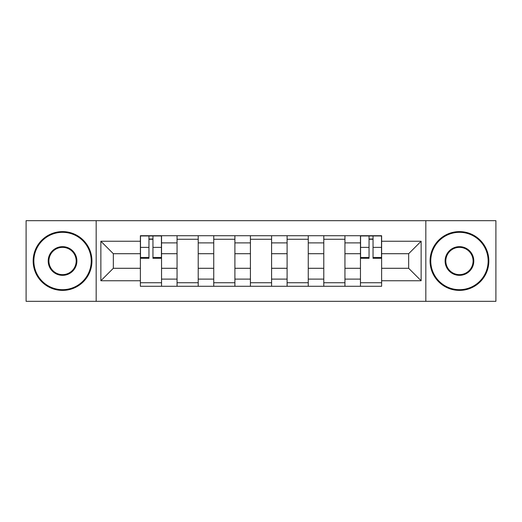 <?xml version="1.0" encoding="UTF-8"?>
<svg xmlns="http://www.w3.org/2000/svg" width="522" height="522" viewBox="0 0 522 522"><rect width="100%" height="100%" fill="white"/><g stroke="black" fill="none" stroke-linecap="round" stroke-linejoin="round"><path stroke-width="0.78" d="M425.828 301.325L495.9 301.325L495.9 220.675L26.1 220.675L26.1 301.325L425.828 301.325L425.828 220.675M177.056 286.278L177.056 242.893L161.539 242.893L161.539 286.278M161.539 242.893L161.539 235.722M177.056 242.893L177.056 235.722M198.216 235.722L198.216 286.278M213.739 286.278L213.739 235.722M234.9 235.722L234.9 286.278M250.416 286.278L250.416 235.722M271.584 235.722L271.584 286.278M287.1 286.278L287.1 235.722M308.261 235.722L308.261 286.278M323.784 286.278L323.784 235.722M344.944 235.722L344.944 286.278M360.461 286.278L360.461 235.722M360.461 268.288L344.944 268.288M323.784 268.288L308.261 268.288M287.1 268.288L271.584 268.288M250.416 268.288L234.9 268.288M213.739 268.288L198.216 268.288M177.056 268.288L161.539 268.288M360.461 253.712L344.944 253.712M323.784 253.712L308.261 253.712M287.1 253.712L271.584 253.712M250.416 253.712L234.9 253.712M213.739 253.712L198.216 253.712M177.056 253.712L161.539 253.712M113.333 268.288L140.379 268.288L140.379 253.712L113.333 253.712L113.333 268.288L100.87 280.751L100.87 241.249L140.379 241.249L140.379 253.712M381.621 253.712L381.621 268.288L408.667 268.288L408.667 253.712L381.621 253.712L381.621 235.722L140.379 235.722L140.379 241.249M381.621 241.249L421.13 241.249L421.13 280.751L381.621 280.751L381.621 268.288M140.379 268.288L140.379 286.278L381.621 286.278L381.621 280.751M140.379 280.751L100.87 280.751M96.172 301.325L96.172 220.675M161.539 282.748L140.379 282.748M148.959 239.252L152.953 239.252M198.216 282.748L177.056 282.748M177.056 239.252L198.216 239.252M234.9 282.748L213.739 282.748M213.739 239.252L234.9 239.252M271.584 282.748L250.416 282.748M250.416 239.252L271.584 239.252M308.261 282.748L287.1 282.748M287.1 239.252L308.261 239.252M344.944 282.748L323.784 282.748M323.784 239.252L344.944 239.252M381.621 282.748L360.461 282.748M369.047 239.252L373.041 239.252M100.87 241.249L113.333 253.712M408.667 268.288L421.13 280.751M408.667 253.712L421.13 241.249M152.953 258.299L152.953 235.957L161.422 235.957L161.422 258.299L152.953 258.299M148.959 239.017L152.953 239.017M148.959 235.957L140.496 235.957L140.496 258.299L148.959 258.299L148.959 235.957L152.953 235.957M62.549 289.684A28.684 28.684 0 0 0 91.233 261A28.684 28.684 0 0 0 62.549 232.316A28.684 28.684 0 0 0 33.858 261A28.684 28.684 0 0 0 62.549 289.684M62.549 231.605A29.395 29.395 0 0 1 91.937 261A29.395 29.395 0 0 1 62.549 290.395A29.395 29.395 0 0 1 33.154 261A29.395 29.395 0 0 1 62.549 231.605M62.549 275.342A14.342 14.342 0 0 1 48.2 261A14.342 14.342 0 0 1 62.549 246.658A14.342 14.342 0 0 1 76.891 261A14.342 14.342 0 0 1 62.549 275.342M62.549 247.363A13.637 13.637 0 0 0 48.905 261A13.637 13.637 0 0 0 62.549 274.637A13.637 13.637 0 0 0 76.186 261A13.637 13.637 0 0 0 62.549 247.363M459.451 289.684A28.684 28.684 0 0 0 488.142 261A28.684 28.684 0 0 0 459.451 232.316A28.684 28.684 0 0 0 430.767 261A28.684 28.684 0 0 0 459.451 289.684M459.451 231.605A29.395 29.395 0 0 1 488.846 261A29.395 29.395 0 0 1 459.451 290.395A29.395 29.395 0 0 1 430.063 261A29.395 29.395 0 0 1 459.451 231.605M459.451 275.342A14.342 14.342 0 0 1 445.109 261A14.342 14.342 0 0 1 459.451 246.658A14.342 14.342 0 0 1 473.8 261A14.342 14.342 0 0 1 459.451 275.342M459.451 247.363A13.637 13.637 0 0 0 445.814 261A13.637 13.637 0 0 0 459.451 274.637A13.637 13.637 0 0 0 473.095 261A13.637 13.637 0 0 0 459.451 247.363M373.041 258.299L373.041 235.957L381.504 235.957L381.504 258.299L373.041 258.299M369.047 239.017L373.041 239.017M369.047 235.957L360.578 235.957L360.578 258.299L369.047 258.299L369.047 235.957L373.041 235.957M323.784 242.893L308.261 242.893M287.1 242.893L271.584 242.893M250.416 242.893L234.9 242.893M213.739 242.893L198.216 242.893M360.461 242.893L344.944 242.893M323.784 279.107L308.261 279.107M287.1 279.107L271.584 279.107M250.416 279.107L234.9 279.107M213.739 279.107L198.216 279.107M177.056 279.107L161.539 279.107M360.461 279.107L344.944 279.107M152.953 257.483L161.422 257.483M152.953 247.376L161.422 247.376M140.496 257.483L148.959 257.483M140.496 247.376L148.959 247.376M373.041 257.483L381.504 257.483M373.041 247.376L381.504 247.376M360.578 257.483L369.047 257.483M360.578 247.376L369.047 247.376"/></g></svg>
